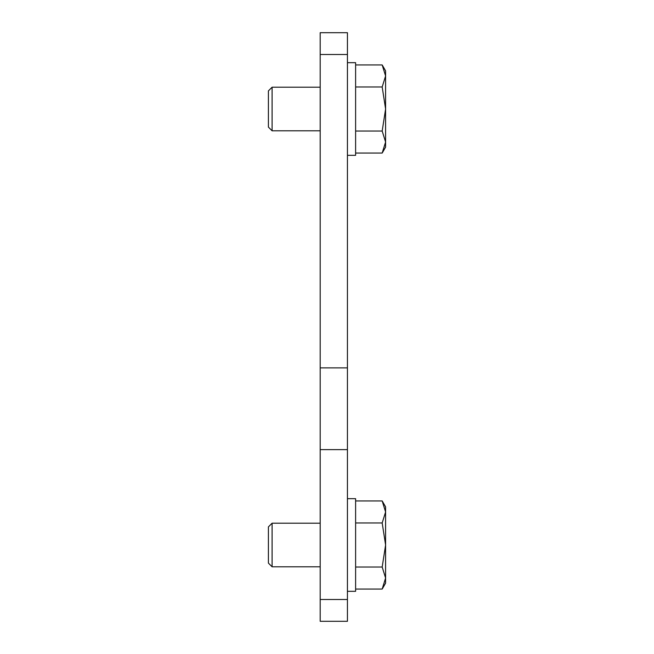 <?xml version="1.0" encoding="UTF-8"?>
<svg xmlns="http://www.w3.org/2000/svg" width="654" height="654" viewBox="0 0 654 654"><rect width="100%" height="100%" fill="white"/><g stroke="black" fill="none" stroke-linecap="round" stroke-linejoin="round"><path stroke-width="0.98" d="M347.438 408.75L347.438 449.625L320.19 449.625L320.19 367.875L347.438 367.875L347.438 408.75M347.438 367.875L347.438 32.7L320.19 32.7L320.19 367.875M320.19 449.625L320.19 621.3L347.438 621.3L347.438 449.625M347.438 62.678L355.613 62.678L355.613 155.325L347.438 155.325M347.438 498.675L355.613 498.675L355.613 591.322L347.438 591.322M382.181 64.95L385.59 70.853L385.59 75.962L382.181 86.974L385.59 108.997L382.181 131.029L385.59 142.041L382.181 153.052L385.59 147.15L385.59 75.962L382.181 64.95L355.613 64.95M320.19 87.203L272.097 87.203L268.41 90.89L268.41 127.113L272.097 130.8L320.19 130.8M272.097 130.8L272.097 87.203M355.613 153.052L382.181 153.052M355.613 131.029L382.181 131.029M355.613 86.974L382.181 86.974M382.181 500.948L385.59 506.85L385.59 511.959L382.181 522.971L385.59 545.003L382.181 567.026L385.59 578.038L382.181 589.05L385.59 583.147L385.59 511.959L382.181 500.948L355.613 500.948M320.19 523.2L272.097 523.2L268.41 526.887L268.41 563.11L272.097 566.797L320.19 566.797M272.097 566.797L272.097 523.2M355.613 589.05L382.181 589.05M355.613 567.026L382.181 567.026M355.613 522.971L382.181 522.971M320.19 54.503L347.438 54.503M320.19 599.497L347.438 599.497"/></g></svg>
